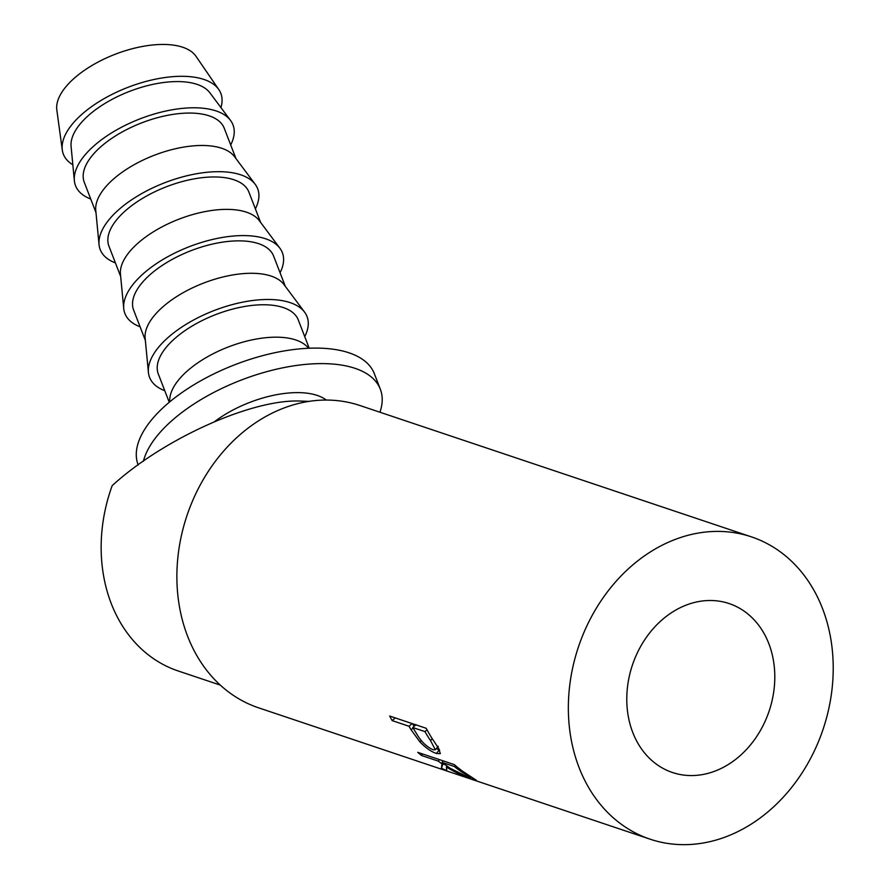 <?xml version="1.0" encoding="UTF-8"?>
<svg xmlns="http://www.w3.org/2000/svg" width="889" height="889" viewBox="0 0 889 889"><rect width="100%" height="100%" fill="white"/><g stroke="black" fill="none" stroke-linecap="round" stroke-linejoin="round"><path stroke-width="1.33" d="M627.367 688.119A89.089 72.12 -71.5 0 1 729.124 603.564A89.089 72.12 -71.5 0 1 774.208 687.942A89.089 72.12 -71.5 0 1 672.451 772.497A89.089 72.12 -71.5 0 1 627.367 688.119M214.882 421.408A75.02 34.749 -21.1 0 1 297.337 392.616A75.02 34.749 -21.1 0 1 326.274 400.072M309.161 401.372L300.604 401.083C252.587 398.672 163.432 438.677 112.181 485.638A150.041 121.471 108.5 0 0 102.146 528.822A150.041 121.471 108.5 0 0 178.078 670.928L220.239 685.075M411.118 729.825A159.42 129.061 108.5 0 1 409.029 726.269L392.171 720.612A159.42 129.061 108.5 0 1 389.682 716.045L426.22 728.302A159.42 129.061 108.5 0 0 431.854 738.114L438.722 748.494L440.311 753.639L436.421 753.483C431.298 751.794 425.798 747.938 419.919 741.915L411.118 729.825L413.063 728.035M441.5 763.562A159.42 129.061 108.5 0 1 438.377 761.151L421.519 755.483A159.42 129.061 108.5 0 1 417.774 752.35L454.312 764.607A159.42 129.061 108.5 0 0 462.813 771.363L476.282 780.231L472.926 779.353C464.28 776.653 455.435 772.541 446.389 767.007L446.789 770.641A159.42 129.061 108.5 0 1 441.422 768.185L442.166 762.44M751.494 536.889L360.023 405.551A159.42 129.061 108.5 0 0 177.933 556.847A159.42 129.061 108.5 0 0 258.61 707.833L650.081 839.172A159.42 129.061 108.5 0 0 832.171 687.875A159.42 129.061 108.5 0 0 751.494 536.889A159.42 129.061 108.5 0 0 569.404 688.186A159.42 129.061 108.5 0 0 650.081 839.172M138.162 464.947L138.173 464.969A126.605 58.641 -21.1 0 1 186.957 389.182A126.605 58.641 -21.1 0 1 315.484 348.099A126.605 58.641 -21.1 0 1 374.358 373.713L380.336 389.215A126.605 58.641 -21.1 0 1 379.936 412.229M143.418 461.224A126.605 58.641 -21.1 0 1 321.474 363.601A126.605 58.641 -21.1 0 1 380.336 389.215M220.928 107.58A84.399 39.094 158.9 0 0 218.816 89.578L195.958 56.251A75.02 34.749 158.9 0 0 162.854 44.45A75.02 34.749 158.9 0 0 89.922 66.731A75.02 34.749 158.9 0 0 56.829 109.992L62.297 150.03A84.399 39.094 158.9 0 0 72.842 164.776M218.816 89.578A84.399 39.094 158.9 0 0 181.578 76.298A84.399 39.094 158.9 0 0 99.535 101.368A84.399 39.094 158.9 0 0 62.297 150.03M230.696 144.94A84.399 39.094 158.9 0 0 230.518 120.415L209.882 92.8A75.02 34.749 158.9 0 0 177.189 81.577A75.02 34.749 158.9 0 0 104.858 103.491A75.02 34.749 158.9 0 0 71.087 146.418L74.365 180.723A84.399 39.094 158.9 0 0 90.722 199.003M230.518 120.415A84.399 39.094 158.9 0 0 193.735 107.78A84.399 39.094 158.9 0 0 112.37 132.428A84.399 39.094 158.9 0 0 74.365 180.723M235.952 158.553L224.239 128.227A75.02 34.749 158.9 0 0 189.357 113.059A75.02 34.749 158.9 0 0 113.192 137.395A75.02 34.749 158.9 0 0 84.277 182.301L95.99 212.627M255.376 208.837A84.399 39.094 158.9 0 0 255.199 184.312L234.574 156.708A75.02 34.749 158.9 0 0 201.881 145.474A75.02 34.749 158.9 0 0 129.55 167.388A75.02 34.749 158.9 0 0 95.768 210.315L99.046 244.631A84.399 39.094 158.9 0 0 115.414 262.911M255.199 184.312A84.399 39.094 158.9 0 0 218.427 171.677A84.399 39.094 158.9 0 0 137.05 196.336A84.399 39.094 158.9 0 0 99.046 244.631M260.633 222.461L248.92 192.135A75.02 34.749 158.9 0 0 214.038 176.955A75.02 34.749 158.9 0 0 137.873 201.303A75.02 34.749 158.9 0 0 108.958 246.197L120.671 276.523M280.057 272.745A84.399 39.094 158.9 0 0 279.891 248.209L259.255 220.605A75.02 34.749 158.9 0 0 226.562 209.371A75.02 34.749 158.9 0 0 154.23 231.296A75.02 34.749 158.9 0 0 120.448 274.223L123.738 308.527A84.399 39.094 158.9 0 0 140.095 326.808M279.891 248.209A84.399 39.094 158.9 0 0 243.108 235.585A84.399 39.094 158.9 0 0 161.731 260.233A84.399 39.094 158.9 0 0 123.738 308.527M285.325 286.358L273.601 256.032A75.02 34.749 158.9 0 0 238.719 240.852A75.02 34.749 158.9 0 0 162.554 265.2A75.02 34.749 158.9 0 0 133.639 310.094L145.352 340.42M304.738 336.642A84.399 39.094 158.9 0 0 304.571 312.117L283.935 284.502A75.02 34.749 158.9 0 0 251.243 273.279A75.02 34.749 158.9 0 0 178.911 295.192A75.02 34.749 158.9 0 0 145.129 338.12L148.419 372.435A84.399 39.094 158.9 0 0 164.776 390.704M304.571 312.117A84.399 39.094 158.9 0 0 267.789 299.482A84.399 39.094 158.9 0 0 186.412 324.141A84.399 39.094 158.9 0 0 148.419 372.435M309.216 348.232L298.293 319.94A75.02 34.749 158.9 0 0 263.4 304.76A75.02 34.749 158.9 0 0 187.246 329.097A75.02 34.749 158.9 0 0 158.32 374.002L169.254 402.295M308.505 348.255A75.02 34.749 158.9 0 0 275.923 337.175A75.02 34.749 158.9 0 0 203.748 359A75.02 34.749 158.9 0 0 169.799 401.839M468.592 777.364C471.792 778.386 469.748 776.753 462.48 772.452A159.42 129.061 108.5 0 1 454.301 766.485L442.122 762.406L450.056 768.218L468.592 777.364L470.481 777.775L470.948 776.73M430.487 740.515A159.42 129.061 108.5 0 1 424.964 731.614L412.785 727.535L417.986 736.036C422.131 742.504 427.153 747.082 433.076 749.771L435.31 749.749L430.487 740.515L432.254 738.759M454.301 766.485L455.068 765.273M442.122 762.406L443.1 760.851M424.964 731.614L427.02 729.825M412.785 727.535L416.096 724.646M441.422 768.185L443.278 763.318M443.289 763.895A154.73 125.26 108.5 0 0 445.267 764.84M412.54 723.713A154.73 125.26 108.5 0 0 414.107 726.38M439.611 750.016L436.221 748.671M421.519 755.483L422.486 753.928M438.377 761.151L439.355 759.595M446.389 767.007L446.911 766.051M472.926 779.353L473.381 778.208M392.171 720.612L395.272 717.912M409.029 726.269L412.129 723.568M419.919 741.915L421.242 740.459M436.421 753.483L439.222 749.894M462.48 772.452L463.002 771.496M435.31 749.749L438.266 746.271"/></g></svg>
